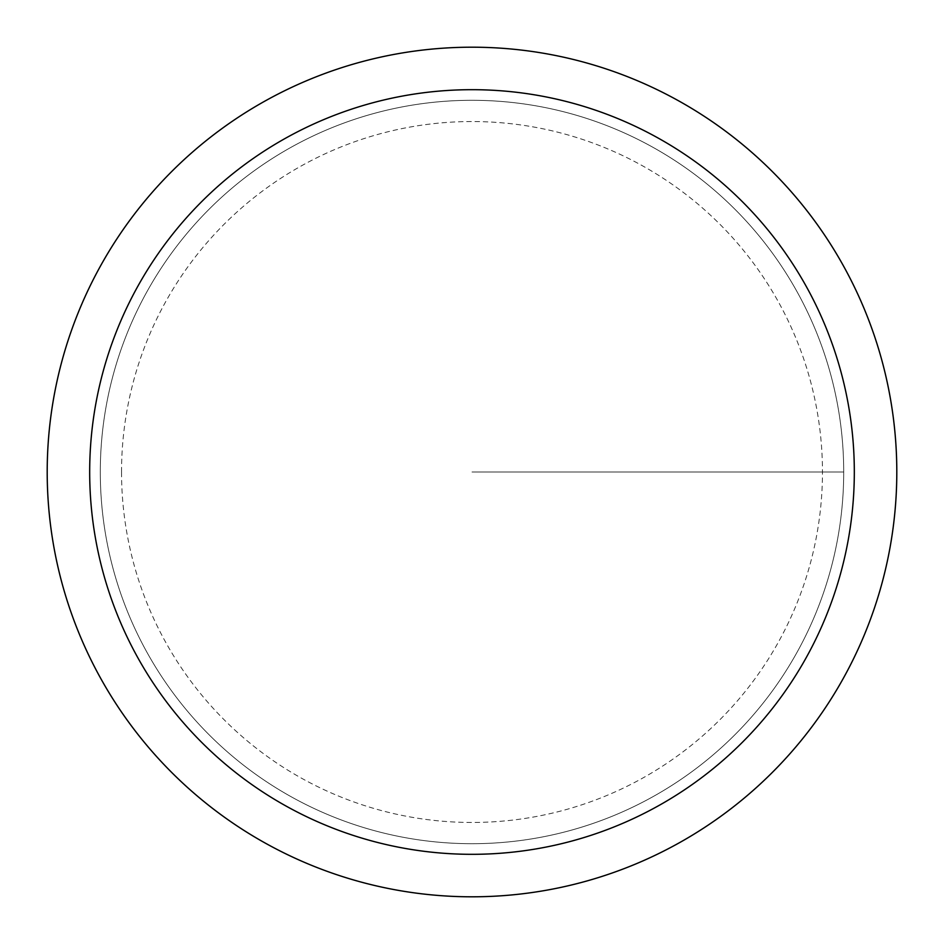<?xml version="1.0" encoding="UTF-8"?>
<svg xmlns="http://www.w3.org/2000/svg" width="944" height="944" viewBox="0 0 944 944"><rect width="100%" height="100%" fill="white"/><g stroke="black" fill="none" stroke-linecap="round" stroke-linejoin="round"><path stroke-width="0.71" stroke-dasharray="4.72 3.54" d="M47.2 472A424.8 424.8 0 0 1 684.4 104.111A424.8 424.8 0 0 1 684.4 839.889A424.8 424.8 0 0 1 47.2 472M100.3 472A371.7 371.7 0 0 1 657.85 150.096A371.7 371.7 0 0 1 657.85 793.904A371.7 371.7 0 0 1 100.3 472A371.7 371.7 0 0 1 657.85 150.096A371.7 371.7 0 0 1 657.85 793.904A371.7 371.7 0 0 1 100.3 472A371.7 371.7 0 0 1 657.85 150.096A371.7 371.7 0 0 1 657.85 793.904A371.7 371.7 0 0 1 100.3 472A371.7 371.7 0 0 1 657.85 150.096A371.7 371.7 0 0 1 657.85 793.904A371.7 371.7 0 0 1 100.3 472M121.54 472A350.46 350.46 0 0 1 647.23 168.492A350.46 350.46 0 0 1 647.23 775.508A350.46 350.46 0 0 1 121.54 472M472 472L843.7 472L472 472"/><path stroke-width="1.42" d="M47.2 472A424.8 424.8 0 0 1 684.4 104.111A424.8 424.8 0 0 1 684.4 839.889A424.8 424.8 0 0 1 47.2 472M89.68 472A382.32 382.32 0 0 1 663.16 140.904A382.32 382.32 0 0 1 663.16 803.096A382.32 382.32 0 0 1 89.68 472"/></g></svg>
